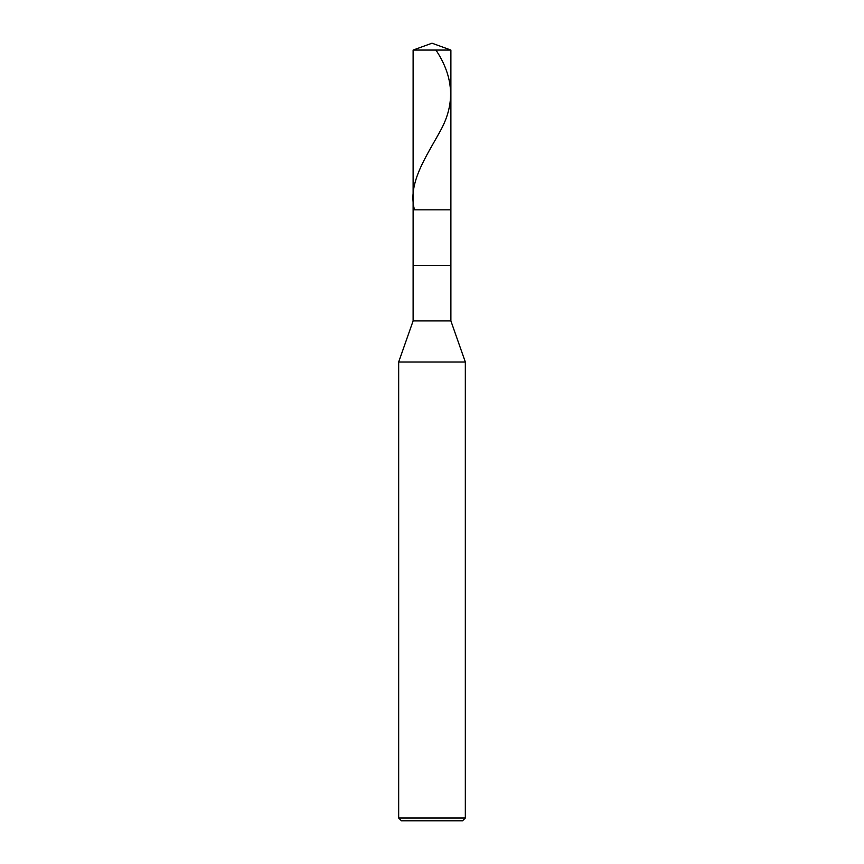 <?xml version="1.0" encoding="UTF-8"?>
<svg xmlns="http://www.w3.org/2000/svg" width="864" height="864" viewBox="0 0 864 864"><rect width="100%" height="100%" fill="white"/><g stroke="black" fill="none" stroke-linecap="round" stroke-linejoin="round"><path stroke-width="1.3" d="M413.111 50.069L432 43.2L450.889 50.069L413.111 50.069L450.889 50.069L450.889 209.833L413.111 209.833L413.111 50.069L413.111 209.833L450.889 209.833L450.889 50.069L432 43.2L413.111 50.069M450.889 209.833L413.111 209.833L450.889 209.833L450.889 265.367L413.111 265.367L413.111 209.833L413.111 265.367L450.889 265.367L450.889 320.911L413.111 320.911L413.111 265.367L413.111 320.911L450.889 320.911L465.329 362.016L398.671 362.016L413.111 320.911L398.671 362.016L465.329 362.016L465.329 818.024L398.671 818.024L398.671 362.016L398.671 818.024L465.329 818.024L462.553 820.8L401.447 820.8L398.671 818.024L401.447 820.8L462.553 820.8L465.329 818.024L465.329 362.016L450.889 320.911L450.889 209.833M435.942 50.069C453.632 76.658 455.306 103.237 440.942 129.816C426.503 156.395 407.376 182.974 414.418 209.552"/></g></svg>
